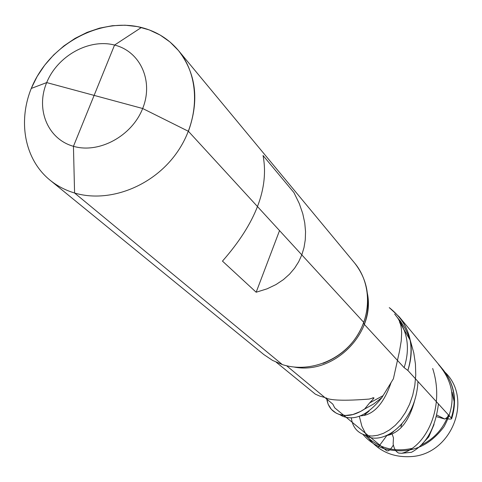 <?xml version="1.0" encoding="UTF-8"?>
<svg xmlns="http://www.w3.org/2000/svg" width="482" height="482" viewBox="0 0 482 482"><rect width="100%" height="100%" fill="white"/><g stroke="black" fill="none" stroke-linecap="round" stroke-linejoin="round"><path stroke-width="0.72" d="M382.798 395.806L369.586 402.946L364.597 409.049L373.689 403.97L381.931 397.523L393.408 378.756L399.584 350.788L401.265 340.756L401.651 332.851L401.392 328.869L400.729 324.922L399.488 321.819L410.296 340.376L407.832 334.008L404.862 328.049L400.566 321.259L397.993 318.307L404.506 330.893M381.931 397.523C368.055 414.972 354.873 421.172 342.389 416.117L339.665 414.598M372.707 397.758L373.719 398.5L369.586 402.946M364.597 409.049C356.09 414.61 348.263 416.587 341.129 414.984C332.562 412.682 327.73 407.001 326.621 397.933M360.114 415.936L364.5 415.351C375.339 412.646 384.04 402.205 390.595 384.021L390.01 384.552M390.595 384.021L391.131 382.31M276.276 362.253L315.355 394.162L319.867 396.132L324.808 397.487C329.489 400.476 344.281 401 369.188 399.072L373.905 397.704L373.719 398.5M397.993 318.307L394.644 314.053M436.463 416.665L444.784 419.033L449.513 415.827M436.837 415.062L444.784 419.033M452.116 392.228L454.412 402.838M364.874 413.737L366.013 413.61M410.296 340.376L413.785 352.908L415.436 364.024L415.761 374.924L414.821 385.395L412.713 395.246L409.549 404.308L405.476 412.423L400.656 419.461L395.276 425.323L389.522 429.938L383.594 433.258L377.689 435.282L371.996 436.035L366.7 435.571C357.602 433.222 352.475 427.287 351.324 417.755M417.966 381.455C415.96 422.479 383.979 445.031 367.121 436.312L364.76 435.065M422.256 443.868L428.751 436.903L434.053 424.455M432.673 368.477C445.88 409.073 424.389 448.115 401.657 453.273L411.447 452.309C426.389 444.235 435.397 428.064 438.463 403.789M392.101 433.866L393.469 437.873L393.143 443.97C394.119 448.826 395.987 451.863 398.747 453.092L401.657 453.273M386.407 435.614L389.179 434.981C401.452 431.3 410.158 418.985 415.291 398.036M263.865 354.583L272.583 360.422L282.325 364.579L74.583 193.005L73.445 146.305L114.553 45.055C88.989 38.343 57.533 55.864 46.7 82.585C35.499 109.197 47.676 139.147 73.445 146.305C99.051 153.872 131.887 136.075 142.666 108.504C153.83 81.036 140.28 51.369 114.553 45.055L141.413 27.48C156.367 31.318 168.718 39 178.46 50.532C200.566 76.933 199.964 120.958 176.044 153.818C152.27 186.763 108.781 203.284 74.583 193.005C65.359 190.251 57.141 185.944 49.929 180.081L263.865 354.583M188.42 131.309L142.666 108.504C153.83 81.036 140.28 51.369 114.553 45.055C88.989 38.343 57.533 55.864 46.7 82.585L31.222 88.453L37.162 76.433L44.699 65.178L53.671 54.942L63.877 45.935L75.102 38.355L87.097 32.372L99.611 28.125L112.366 25.715L125.085 25.197L137.484 26.606L149.287 29.926L160.217 35.09L170.019 42.006L178.46 50.532C196.132 73.378 199.452 100.304 188.42 131.309L363.802 322.428C371.122 300.147 368.073 280.361 354.656 263.07C371.417 283.127 371.923 315.21 355.342 338.491C338.852 361.831 307.673 372.827 282.325 364.579M263.045 155.511L293.942 192.601L299.304 203.603L302.762 213.653L304.763 222.961L305.546 231.673L305.269 239.867L304.009 247.597L301.816 254.876L298.695 261.732L294.635 268.155L289.574 274.131L283.422 279.62L276.011 284.555L267.082 288.826L256.165 292.225L222.467 261.117C255.701 223.287 269.233 188.082 263.045 155.511M141.413 27.48L114.553 45.055L94.117 95.388L114.553 45.055L141.413 27.48C104.401 18.159 59.756 38.873 38.168 74.734C16.364 110.468 20.919 156.481 49.929 180.081M279.536 230.601L256.165 292.225M445.778 418.478C449.646 419.274 451.622 419.274 451.706 418.497L407.868 370.447C414.315 350.426 411.429 332.544 399.21 316.813L389.275 307.618C409.296 323.555 415.496 344.497 407.868 370.447L404.133 367.646L364.344 324.416L363.573 323.061L363.898 322.163C356.319 341.889 342.696 355.62 323.03 363.356M142.666 108.504L46.7 82.585M394.776 314.21L395.62 315.228C407.609 330.58 410.447 348.052 404.133 367.646M401.819 424.046L400.885 426.654M393.42 444.952C390.498 449.833 388.179 451.712 386.468 450.592L334.719 407.85L332.815 404.139L286.645 365.79M445.139 372.363C473.39 399.458 451.254 454.749 410.839 456.605C392.24 457.605 377.623 450.797 366.995 436.18M366.694 435.734L361.922 426.413L359.301 416.225M386.956 435.373L377.966 447.585M326.585 397.927L328.109 404.193L331.357 409.363L336.129 413.116L339.009 414.369L345.558 415.466L352.878 414.538L360.59 411.453L364.458 409.085M438.548 364.537C454.556 383.298 456.37 404.037 443.988 426.751C428.396 447.537 408.459 454.845 384.166 448.694C375.749 445.826 368.676 441.066 362.952 434.409M448.218 415.327C443.121 428.956 434.005 438.945 420.864 445.29M411.815 448.471C393.577 452.315 378.105 447.911 365.392 435.252M364.344 324.416C368.031 314.156 369.055 303.859 367.417 293.526C375.454 333.068 334.032 374.827 294.418 367.103M451.333 417.81C456.936 400.036 454.243 384.082 443.265 369.953C454.502 384.461 457.316 400.638 451.706 418.497M369.025 411.098C365.314 414.152 363.808 415.568 364.5 415.351M366.7 435.571L367.121 436.312M389.179 434.981L393.607 431.547M178.46 50.532L354.656 263.07L178.46 50.532M341.129 414.984L342.389 416.117M399.21 316.813L443.265 369.953"/></g></svg>
